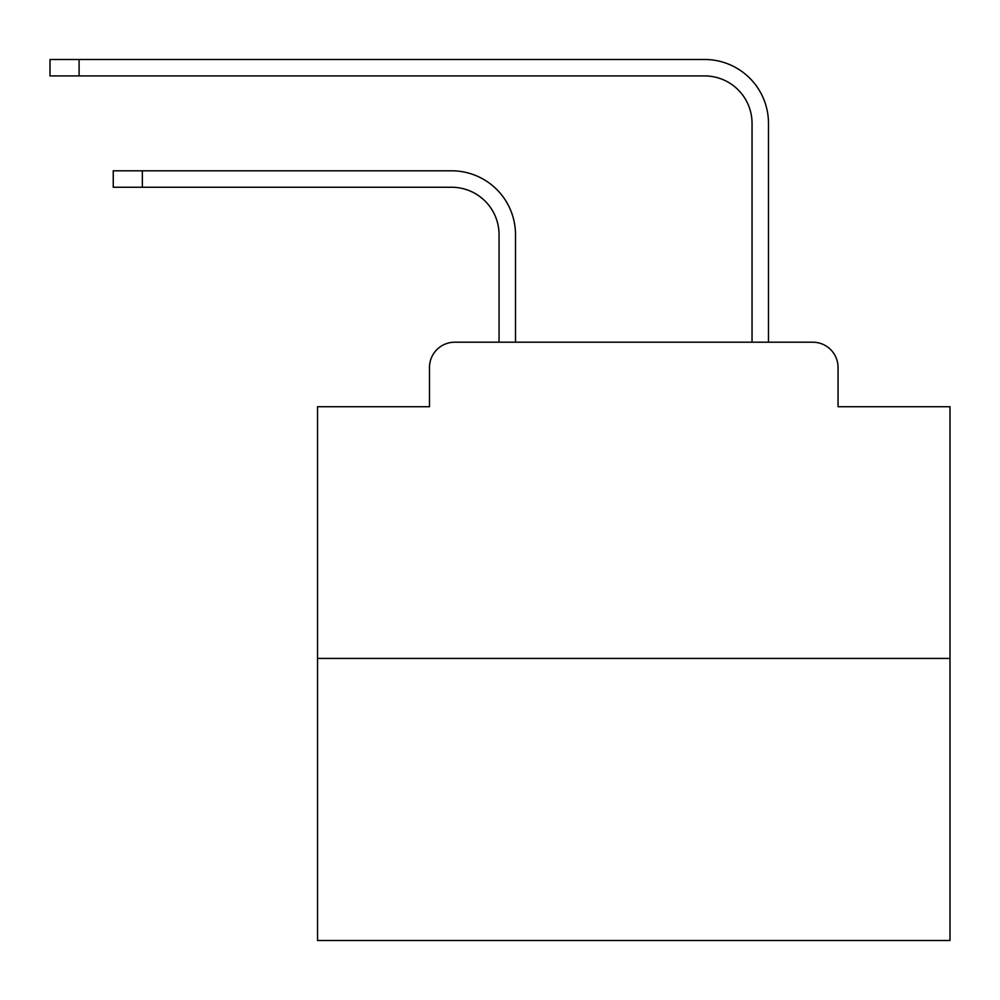 <?xml version="1.0" encoding="UTF-8"?>
<svg xmlns="http://www.w3.org/2000/svg" width="1000" height="1000" viewBox="0 0 1000 1000"><rect width="100%" height="100%" fill="white"/><g stroke="black" fill="none" stroke-linecap="round" stroke-linejoin="round"><path stroke-width="1.5" d="M429.475 367.5L429.475 406.712L429.475 367.5A25.3 25.3 0 0 1 454.775 342.2L499.05 342.2L499.05 234.675A47.438 47.438 0 0 0 451.613 187.25A47.438 47.438 0 0 1 499.05 234.675A47.438 47.438 0 0 0 451.613 187.25A47.438 47.438 0 0 1 499.05 234.675A47.438 47.438 0 0 0 451.613 187.25A47.438 47.438 0 0 1 499.05 234.675A47.438 47.438 0 0 0 451.613 187.25A47.438 47.438 0 0 1 499.05 234.675A47.438 47.438 0 0 0 451.613 187.25A47.438 47.438 0 0 1 499.05 234.675A47.438 47.438 0 0 0 451.613 187.25A47.438 47.438 0 0 1 499.05 234.675A47.438 47.438 0 0 0 451.613 187.25A47.438 47.438 0 0 1 499.05 234.675A47.438 47.438 0 0 0 451.613 187.25A47.438 47.438 0 0 1 499.05 234.675A47.438 47.438 0 0 0 451.613 187.25A47.438 47.438 0 0 1 499.05 234.675A47.438 47.438 0 0 0 451.613 187.25A47.438 47.438 0 0 1 499.05 234.675A47.438 47.438 0 0 0 451.613 187.25A47.438 47.438 0 0 1 499.05 234.675A47.438 47.438 0 0 0 451.613 187.25A47.438 47.438 0 0 1 499.05 234.675A47.438 47.438 0 0 0 451.613 187.25A47.438 47.438 0 0 1 499.05 234.675A47.438 47.438 0 0 0 451.613 187.25A47.438 47.438 0 0 1 499.05 234.675A47.438 47.438 0 0 0 451.613 187.25A47.438 47.438 0 0 1 499.05 234.675A47.438 47.438 0 0 0 451.613 187.25A47.438 47.438 0 0 1 499.05 234.675A47.438 47.438 0 0 0 451.613 187.25A47.438 47.438 0 0 1 499.05 234.675A47.438 47.438 0 0 0 451.613 187.25A47.438 47.438 0 0 1 499.05 234.675A47.438 47.438 0 0 0 451.613 187.25A47.438 47.438 0 0 1 499.05 234.675A47.438 47.438 0 0 0 451.613 187.25L113.25 187.25L113.25 170.8L142.338 170.8L142.338 187.25M950 658.438L317.538 658.438L317.538 940.512L950 940.512L950 406.712L838.05 406.712L838.05 367.5A25.3 25.3 0 0 0 812.75 342.2L454.775 342.2M317.538 658.438L317.538 406.712L429.475 406.712M142.338 170.8L451.613 170.8A63.875 63.875 0 0 1 515.5 234.675L515.5 342.2L515.5 234.675L515.5 342.2L515.5 234.675L515.5 342.2L515.5 234.675L515.5 342.2L515.5 234.675L515.5 342.2L515.5 234.675L515.5 342.2L515.5 234.675L515.5 342.2L515.5 234.675L515.5 342.2L515.5 234.675L515.5 342.2L515.5 234.675L515.5 342.2L515.5 234.675L515.5 342.2L515.5 234.675L515.5 342.2L515.5 234.675L515.5 342.2L515.5 234.675L515.5 342.2L515.5 234.675L515.5 342.2L515.5 234.675L515.5 342.2L515.5 234.675L515.5 342.2L515.5 234.675L515.5 342.2L515.5 234.675L515.5 342.2L515.5 234.675L515.5 342.2L535.1 342.2M732.438 342.2L752.038 342.2L752.038 123.362A47.438 47.438 0 0 0 704.6 75.925A47.438 47.438 0 0 1 752.038 123.362A47.438 47.438 0 0 0 704.6 75.925A47.438 47.438 0 0 1 752.038 123.362A47.438 47.438 0 0 0 704.6 75.925A47.438 47.438 0 0 1 752.038 123.362A47.438 47.438 0 0 0 704.6 75.925A47.438 47.438 0 0 1 752.038 123.362A47.438 47.438 0 0 0 704.6 75.925A47.438 47.438 0 0 1 752.038 123.362A47.438 47.438 0 0 0 704.6 75.925A47.438 47.438 0 0 1 752.038 123.362A47.438 47.438 0 0 0 704.6 75.925A47.438 47.438 0 0 1 752.038 123.362A47.438 47.438 0 0 0 704.6 75.925A47.438 47.438 0 0 1 752.038 123.362A47.438 47.438 0 0 0 704.6 75.925A47.438 47.438 0 0 1 752.038 123.362A47.438 47.438 0 0 0 704.6 75.925A47.438 47.438 0 0 1 752.038 123.362A47.438 47.438 0 0 0 704.6 75.925A47.438 47.438 0 0 1 752.038 123.362A47.438 47.438 0 0 0 704.6 75.925A47.438 47.438 0 0 1 752.038 123.362A47.438 47.438 0 0 0 704.6 75.925A47.438 47.438 0 0 1 752.038 123.362A47.438 47.438 0 0 0 704.6 75.925A47.438 47.438 0 0 1 752.038 123.362A47.438 47.438 0 0 0 704.6 75.925A47.438 47.438 0 0 1 752.038 123.362A47.438 47.438 0 0 0 704.6 75.925A47.438 47.438 0 0 1 752.038 123.362A47.438 47.438 0 0 0 704.6 75.925A47.438 47.438 0 0 1 752.038 123.362A47.438 47.438 0 0 0 704.6 75.925A47.438 47.438 0 0 1 752.038 123.362A47.438 47.438 0 0 0 704.6 75.925A47.438 47.438 0 0 1 752.038 123.362A47.438 47.438 0 0 0 704.6 75.925L50 75.925L50 59.488L79.088 59.488L79.088 75.925M79.088 59.488L704.6 59.488A63.875 63.875 0 0 1 768.487 123.362L768.487 342.2L768.487 123.362L768.487 342.2L768.487 123.362L768.487 342.2L768.487 123.362L768.487 342.2L768.487 123.362L768.487 342.2L768.487 123.362L768.487 342.2L768.487 123.362L768.487 342.2L768.487 123.362L768.487 342.2L768.487 123.362L768.487 342.2L768.487 123.362L768.487 342.2L768.487 123.362L768.487 342.2L768.487 123.362L768.487 342.2L768.487 123.362L768.487 342.2L768.487 123.362L768.487 342.2L768.487 123.362L768.487 342.2L768.487 123.362L768.487 342.2L768.487 123.362L768.487 342.2L768.487 123.362L768.487 342.2L768.487 123.362L768.487 342.2L768.487 123.362L768.487 342.2L812.75 342.2M838.05 406.712L838.05 367.5"/></g></svg>

